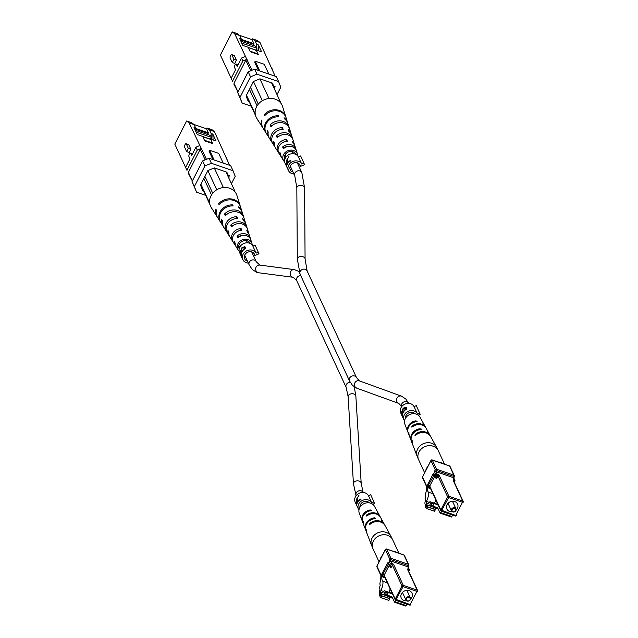 <?xml version="1.0" encoding="UTF-8"?>
<svg xmlns="http://www.w3.org/2000/svg" width="638" height="638" viewBox="0 0 638 638"><rect width="100%" height="100%" fill="white"/><g stroke="black" fill="none" stroke-linecap="round" stroke-linejoin="round"><path stroke-width="0.96" d="M427.42 487.52L427.412 487.576A9.849 3.653 -71.1 0 0 428.441 492.169C428.848 494.633 428.194 497.72 426.463 501.42A9.411 3.493 -71.1 0 0 426.168 505.487A4.099 1.523 -71.1 0 0 426.79 507.162A4.099 1.523 -71.1 0 0 427.58 506.971L426.742 508.614A9.227 3.421 108.9 0 1 426.662 508.59A9.227 3.421 108.9 0 1 425.259 504.323A3.134 1.164 108.9 0 1 425.53 500.503L425.554 500.088A3.134 1.164 108.9 0 1 425.825 496.26L425.857 495.846A3.134 1.164 108.9 0 1 426.12 492.026L426.511 486.483M435.794 499.905L434.438 503.215M429.294 502.393L426.463 501.42M426.95 505.759L426.168 505.487M426.742 508.614L434.526 511.277L435.363 509.642L427.58 506.971M456.138 509.953A5.909 5.12 155.1 0 0 457.566 504.028A5.909 5.12 155.1 0 0 454.742 501.556A5.909 5.12 155.1 0 0 448.275 503.071A5.909 5.12 155.1 0 0 446.839 508.996A5.909 5.12 155.1 0 0 449.67 511.469A5.909 5.12 155.1 0 0 452.286 511.74M454.814 507.8A2.464 2.129 -24.9 0 1 452.701 511.931A2.464 2.129 -24.9 0 1 454.814 507.8M453.012 511.74A1.97 1.707 155.1 0 0 454.703 508.438A1.97 1.707 155.1 0 0 453.012 511.74M435.307 508.095L434.725 509.236L426.942 506.572L426.981 503.741L428.624 503.143L429.94 501.675L438.218 505.144M452.677 515.105L451.417 517.011L440.172 513.151L437.692 507.912L434.996 507.019L434.223 507.72L438.242 509.1L427.707 505.081L426.942 506.572M432.253 503.581L433.609 504.132L431.878 503.534L431.224 505.392L429.868 504.841L430.522 502.983L432.253 503.581L432.516 502.824M431.878 503.534L430.522 502.983M437.875 504.403L429.94 501.675M433.609 504.132L432.955 505.99L431.224 505.392M437.692 507.912L432.955 505.99M440.172 513.151L440.699 512.673L451.943 516.525M441.424 511.253L440.699 512.673M451.417 517.011L440.324 513.135M438.306 462.048A10.83 9.379 -24.9 0 1 440.706 462.558A10.83 9.379 -24.9 0 1 442.828 463.595M430.467 436.217A9.817 8.501 155.1 0 0 430.243 435.778L429.063 433.617A9.65 8.358 155.1 0 0 427.97 432.117L427.524 431.288A9.586 8.302 -24.9 0 1 428.584 432.755L426.216 428.441A9.251 8.007 -24.9 0 0 412.595 426.758L411.622 427.021L412.244 425.889L413.304 426.248M425.969 428.018A9.179 7.951 155.1 0 0 425.745 427.58A9.179 7.951 155.1 0 0 412.244 425.889M415.067 435.419L415.904 435.036A9.889 8.565 -24.9 0 1 430.722 436.639L436.544 447.238A10.718 9.283 -24.9 0 0 427.133 442.732A10.718 9.283 -24.9 0 0 417.651 449.008A10.718 9.283 -24.9 0 0 417.124 456.234L412.81 444.933A9.889 8.565 -24.9 0 1 412.308 442.062L412.212 440.675L411.965 441.185A9.817 8.501 155.1 0 0 412.451 444.016A9.817 8.501 155.1 0 0 412.642 444.471M414.955 435.307L415.553 434.167L416.582 434.518M430.243 435.778A9.817 8.501 155.1 0 0 415.553 434.167M425.745 427.58L424.565 425.426A9.012 7.8 155.1 0 0 423.728 424.23L423.281 423.401A8.948 7.744 -24.9 0 1 424.087 424.565L420.059 417.228A8.374 7.249 155.1 0 0 412.714 413.711A8.374 7.249 155.1 0 0 405.305 418.608A8.374 7.249 155.1 0 0 404.899 424.254L407.881 432.07A8.948 7.744 -24.9 0 1 408.32 426.04A8.948 7.744 -24.9 0 1 415.84 420.849L417.124 421.343M417.124 421.184L416.287 421.678A9.012 7.8 155.1 0 0 408.679 426.91A9.012 7.8 155.1 0 0 408.232 432.987L409.118 435.283A9.179 7.951 155.1 0 0 409.309 435.738M411.414 441.249A9.586 8.302 -24.9 0 1 411.223 440.802A9.586 8.302 -24.9 0 1 411.693 434.334A9.586 8.302 -24.9 0 1 420.083 428.736L421.351 429.262M421.351 429.103L420.53 429.565A9.65 8.358 155.1 0 0 412.044 435.212A9.65 8.358 155.1 0 0 411.574 441.719L412.451 444.016M427.061 431.057L427.404 431.511M428.584 432.755A9.586 8.302 -24.9 0 1 428.808 433.194M422.835 423.138L423.177 423.6M424.087 424.565A8.948 7.744 -24.9 0 1 424.31 425.004M408.073 432.516A8.948 7.744 -24.9 0 1 407.881 432.07M411.223 440.802L409.468 436.201A9.251 8.007 -24.9 0 1 409.006 433.784L408.655 432.907A9.179 7.951 155.1 0 0 409.118 435.283M408.974 433.019L408.87 432.389M412.3 441.305L412.212 440.675M425.69 470.724A10.83 9.379 -24.9 0 1 427.978 466.242M256.851 47.93L256.675 44.357L255.017 40.776L252.52 38.854L257.489 40.561L259.993 42.483L275.177 76.209M234.736 33.822L232.232 31.9L237.208 33.607L239.705 35.529L234.736 33.822L252.034 70.244M232.232 31.9L220.397 55.027L232.575 81.313M232.256 62.54L230.19 58.074A1.946 0.718 108.9 0 1 230.47 55.873A1.946 0.718 108.9 0 1 231.65 54.605A1.946 0.718 108.9 0 1 231.857 54.812L233.923 59.286L232.256 62.54L234.768 63.401L236.435 60.147L234.361 55.673A1.946 0.718 -71.1 0 0 234.162 55.466A1.946 0.718 -71.1 0 0 233.875 55.506M246.595 59.438L242.863 60.977L241.515 58.066L237.232 66.432L236.204 64.199L238.054 64.837M241.515 58.066L245.247 56.535M236.204 64.199A1.946 0.718 108.9 0 0 235.996 63.991A1.946 0.718 108.9 0 0 234.816 65.259A1.946 0.718 108.9 0 0 234.537 67.453L235.566 69.694L231.291 78.051M237.918 91.92L233.915 84.216M252.52 38.854L252.098 39.676L239.481 35.353M252.098 39.676L253.956 43.703L241.379 39.389M257.01 50.298L258.693 50.777L258.406 44.947L261.612 51.877L256.205 50.019L258.278 54.493L250.319 51.766L248.246 47.292L242.839 45.442L239.633 38.511L241.363 39.109L241.539 42.618M272.306 84.439L272.171 83.211L271.94 83.658M249.211 101.857L248.302 101.546L246.085 95.931L253.485 81.481L259.921 78.833L272.466 83.131L273.574 85.939L275.082 86.457L274.348 87.9L274.675 88.746L272.506 84.049M274.348 87.9L272.171 83.211M251.213 106.187L242.169 103.085L237.639 92.47L248.206 71.823L254.642 69.175L276.27 76.584L278.591 81.592L256.962 74.183L250.527 76.823L248.206 71.823M259.722 70.914L255.216 61.176L254.682 62.213L258.526 70.499M259.993 42.483L255.017 40.776M256.675 44.357L258.406 44.947M239.705 35.529L241.363 39.109M237.639 92.47L239.96 97.47L250.527 76.823M254.642 69.175L256.962 74.183M278.591 81.592L280.8 87.207L277.012 94.607M239.96 97.47L242.169 103.085M250.75 70.778L245.829 60.147L247.113 59.621M234.433 84.391L233.994 83.275L245.829 60.147M233.994 83.275L237.966 91.84M242.863 60.977L232.631 80.962M271.86 68.099L273.032 71.568M268.805 74.024L264.299 64.294L255.216 61.176M246.499 96.976L247.034 97.167M272.235 83.052L273.574 85.939M254.331 45.816L253.645 44.325L241.411 40.13M256.962 50.187L256.875 48.448M253.645 44.325L253.956 43.703M233.923 59.286L236.435 60.147M241.786 43.161L256.986 48.225L256.037 50.083L248.318 47.443M241.523 42.331L241.85 43.041M241.475 41.406L256.157 46.438L256.986 48.225M257.178 53.616L250.048 51.176M248.389 47.603L255.519 50.043L255.846 50.737M285.122 158.583A6.412 5.551 -24.9 0 1 284.309 158.033M284.301 157.092A6.532 5.654 155.1 0 0 285.617 157.618M295.944 154.492A6.157 5.327 155.1 0 0 290.609 151.461A6.157 5.327 155.1 0 0 284.891 155.082A6.157 5.327 155.1 0 0 284.779 159.659M278.686 152.825A9.036 7.823 -24.9 0 1 278.176 152.123L275.552 147.976A9.674 8.382 -24.9 0 1 274.484 143.008L273.55 141.373A9.905 8.573 155.1 0 0 274.635 146.525A9.905 8.573 155.1 0 0 275.137 147.234M266.118 133.055A12.058 10.439 -24.9 0 1 265.847 132.64L263.223 128.501A12.704 10.998 -24.9 0 1 261.979 121.053L261.444 120.119A12.832 11.109 155.1 0 0 262.696 127.672A12.832 11.109 155.1 0 0 262.968 128.078M272.514 143.087A10.543 9.131 -24.9 0 1 272.011 142.386L269.388 138.239A11.189 9.69 -24.9 0 1 268.223 132.026L267.29 130.391A11.412 9.881 155.1 0 0 268.47 136.787A11.412 9.881 155.1 0 0 268.965 137.497M284.723 162.052A7.68 6.651 -24.9 0 1 283.687 160.824L281.725 157.714A8.166 7.066 -24.9 0 1 280.776 154.005L279.835 152.37A8.39 7.265 155.1 0 0 280.8 156.27A8.39 7.265 155.1 0 0 281.318 156.964M283.687 160.824A7.68 6.651 -24.9 0 1 283.551 154.619A7.68 6.651 -24.9 0 1 291 150.089A7.68 6.651 -24.9 0 1 297.539 154.412A7.68 6.651 -24.9 0 1 297.802 155.991M278.176 152.123A9.036 7.823 -24.9 0 1 278.016 144.826A9.036 7.823 -24.9 0 1 286.717 139.499L287.331 141.269A8.804 7.624 155.1 0 0 278.942 146.461A8.804 7.624 155.1 0 0 279.101 153.575L280.8 156.27M272.011 142.386A10.543 9.131 -24.9 0 1 271.82 133.868A10.543 9.131 -24.9 0 1 282.538 127.648L283.16 129.41A10.32 8.94 155.1 0 0 272.745 135.503A10.32 8.94 155.1 0 0 272.928 143.837L274.635 146.525M265.847 132.64A12.058 10.439 -24.9 0 1 265.631 122.903A12.058 10.439 -24.9 0 1 278.351 115.821L278.702 116.826A11.931 10.328 155.1 0 0 266.158 123.836A11.931 10.328 155.1 0 0 266.373 133.47L268.47 136.787M262.696 127.672L256.795 118.349A14.283 12.361 -24.9 0 1 256.532 106.817A14.283 12.361 -24.9 0 1 267.569 98.691A14.283 12.361 -24.9 0 1 269.579 98.427A14.283 12.361 -24.9 0 1 279.771 101.92A14.283 12.361 -24.9 0 1 280.951 103.276A14.283 12.361 -24.9 0 1 282.538 106.418L285.832 116.953A12.832 11.109 155.1 0 0 276.461 109.808A12.832 11.109 155.1 0 0 264.196 114.744L264.722 115.685A12.704 10.998 -24.9 0 1 276.868 110.821A12.704 10.998 -24.9 0 1 286.127 117.894L287.586 122.576A12.058 10.439 -24.9 0 1 287.722 123.046M296.136 150.105A8.39 7.265 155.1 0 0 295.928 149.26L294.979 146.214A8.804 7.624 155.1 0 0 293.041 143.223L292.419 141.461A9.036 7.823 -24.9 0 1 294.469 144.579A9.036 7.823 -24.9 0 1 294.676 145.424M292.698 139.1A9.905 8.573 155.1 0 0 292.491 138.255L291.542 135.216A10.32 8.94 155.1 0 0 288.87 131.372L288.248 129.61A10.543 9.131 -24.9 0 1 291.032 133.573A10.543 9.131 -24.9 0 1 291.239 134.419M289.269 128.094A11.412 9.881 155.1 0 0 289.054 127.257L287.882 123.509A11.931 10.328 155.1 0 0 284.412 118.78L284.062 117.775A12.058 10.439 -24.9 0 1 287.586 122.576M285.968 117.432A12.832 11.109 155.1 0 0 285.832 116.953M289.054 127.257A11.412 9.881 155.1 0 0 280.895 120.917A11.412 9.881 155.1 0 0 270.041 125.024L270.967 126.659A11.189 9.69 -24.9 0 1 281.597 122.687A11.189 9.69 -24.9 0 1 289.564 128.892L291.032 133.573M292.491 138.255A9.905 8.573 155.1 0 0 276.302 136.006L277.235 137.641A9.674 8.382 -24.9 0 1 293.001 139.897L294.469 144.579M295.928 149.26A8.39 7.265 155.1 0 0 282.586 146.995L283.519 148.638A8.166 7.066 -24.9 0 1 296.447 150.895L297.539 154.412M281.821 143.159A6.874 5.957 -24.9 0 1 285.274 141.556M289.987 146.317A6.532 5.654 155.1 0 0 284.389 147.617L284.524 147.864M257.25 119.075L257.935 120.159M269.579 98.427L267.569 98.691M280.951 103.276L279.771 101.92M246.491 95.15L255.216 113.987M257.082 105.844L249.45 89.368M257.64 120.056L256.994 118.668M255.519 115.478L246.324 95.461M280.513 102.176L271.557 82.82M259.889 78.849L268.837 98.172M262.346 100.708L253.461 81.52M258.302 104.146L250.503 87.302M277.849 116.802L278.351 115.821M281.597 129.49L282.538 127.648M285.712 141.453L286.717 139.499M265.249 115.111L264.196 114.744M271.979 125.686L270.041 125.024M278.32 136.699L276.302 136.006M284.389 147.617L282.586 146.995M359.944 507.282A5.415 4.689 -24.9 0 1 360.446 504.57A5.415 4.689 -24.9 0 1 369.434 502.888M358.955 510.089A7.385 6.396 -24.9 0 1 358.5 509.299A7.385 6.396 -24.9 0 1 358.716 503.972A7.385 6.396 -24.9 0 1 365.279 499.65A7.385 6.396 -24.9 0 1 371.755 502.792L368.445 495.646L370.686 494.721L374.626 503.462L372.68 504.259M356.626 504.921L357.655 501.683L360.956 499.458L360.757 499.028L358.038 500.647L357.097 498.621L358.995 495.224L356.514 499.211L356.626 504.921M358.5 509.299L355.191 502.154A7.385 6.396 -24.9 0 1 355.406 496.819A7.385 6.396 -24.9 0 1 361.969 492.496A7.385 6.396 -24.9 0 1 368.445 495.646M371.755 502.792L374.004 501.875M360.837 499.203L360.446 499.674M358.54 500.822L358.038 500.647M357.447 501.261L356.379 503.94L356.706 499.666L357.894 501.412M357.751 500.017L356.706 499.666M405.537 418.193A5.415 4.689 -24.9 0 1 406.039 415.474A5.415 4.689 -24.9 0 1 415.027 413.799L414.987 413.759M404.54 421A7.385 6.396 -24.9 0 1 404.093 420.211A7.385 6.396 -24.9 0 1 404.309 414.883A7.385 6.396 -24.9 0 1 410.872 410.561A7.385 6.396 -24.9 0 1 417.348 413.703L414.038 406.55L416.279 405.632L420.219 414.365L418.265 415.171M403.208 412.507A7.385 6.396 155.1 0 0 402.722 417.124L401.462 412.355L403.232 408.121L406.207 407.331L406.956 408.95A7.385 6.396 155.1 0 0 403.208 412.507M404.093 420.211L400.784 413.057A7.385 6.396 -24.9 0 1 400.999 407.73A7.385 6.396 -24.9 0 1 407.554 403.407A7.385 6.396 -24.9 0 1 414.038 406.55M405.943 407.196L404.58 408.583M417.348 413.703L419.589 412.778M402.658 416.901L402.107 415.202M402.753 412.794L403.894 411.558M402.889 411.207L402.259 410.992M403.687 408.272L403.232 408.121M406.35 409.261L405.337 408.248M402.482 415.705L402.323 415.649A7.385 6.396 -24.9 0 1 402.753 412.682L402.227 411.861L403.822 412.403M403.16 412.595L401.653 412.738L402.323 415.649M403.519 411.949L403.168 411.829A7.385 6.396 -24.9 0 1 405.768 409.11L404.955 407.929L403.415 408.519L402.714 410.633L403.168 411.829M406.111 408.751L405.497 408.535M406.302 409.293L405.768 409.11M247.432 261.133A5.415 4.689 -24.9 0 1 244.657 258.805A5.415 4.689 -24.9 0 1 244.817 254.897A5.415 4.689 -24.9 0 1 249.769 251.715A5.415 4.689 -24.9 0 1 254.49 254.259A5.415 4.689 -24.9 0 1 254.841 255.503L253.764 253.182M248.341 263.103A7.385 6.396 -24.9 0 1 242.871 259.634A7.385 6.396 -24.9 0 1 243.086 254.307A7.385 6.396 -24.9 0 1 249.649 249.984A7.385 6.396 -24.9 0 1 256.125 253.126L252.815 245.973L255.056 245.056L258.996 253.796L254.841 255.503M241.985 251.93A7.385 6.396 155.1 0 0 241.499 256.548L240.247 251.779L242.009 247.544L244.992 246.754L245.734 248.373A7.385 6.396 155.1 0 0 241.985 251.93M242.871 259.634L239.561 252.481A7.385 6.396 -24.9 0 1 239.776 247.153A7.385 6.396 -24.9 0 1 246.34 242.831A7.385 6.396 -24.9 0 1 252.815 245.973M244.721 246.627L243.357 248.007M256.125 253.126L258.366 252.209M241.435 256.324L240.885 254.626M241.531 252.217L242.671 250.981M241.666 250.638L241.036 250.415M242.464 247.696L242.009 247.544M245.136 248.692L244.115 247.672M241.26 255.128L241.1 255.072A7.385 6.396 -24.9 0 1 241.531 252.106L241.004 251.284L242.599 251.835M241.938 252.018L240.43 252.162L241.1 255.072M242.304 251.372L241.946 251.252A7.385 6.396 -24.9 0 1 244.545 248.533L243.732 247.353L242.193 247.943L241.491 250.056L241.946 251.252M244.888 248.174L244.282 247.959M245.08 248.716L244.545 248.533M293.025 172.045A5.415 4.689 -24.9 0 1 290.25 169.716A5.415 4.689 -24.9 0 1 290.41 165.808A5.415 4.689 -24.9 0 1 295.354 162.626A5.415 4.689 -24.9 0 1 300.083 165.162A5.415 4.689 -24.9 0 1 300.434 166.406L299.358 164.094M293.935 174.007A7.385 6.396 -24.9 0 1 288.464 170.545A7.385 6.396 -24.9 0 1 288.679 165.218A7.385 6.396 -24.9 0 1 295.242 160.888A7.385 6.396 -24.9 0 1 301.718 164.038L298.401 156.884L300.65 155.959L304.589 164.7L300.434 166.406M286.582 166.159L287.618 162.929L290.92 160.704L290.713 160.266L287.993 161.885L287.06 159.859L288.95 156.462L286.47 160.449L286.582 166.159M288.464 170.545L285.146 163.392A7.385 6.396 -24.9 0 1 285.361 158.064A7.385 6.396 -24.9 0 1 291.925 153.742A7.385 6.396 -24.9 0 1 298.401 156.884M301.718 164.038L303.959 163.113M290.8 160.441L290.402 160.912M288.504 162.06L287.993 161.885M287.403 162.499L286.342 165.178L286.669 160.904L287.858 162.658M287.706 161.262L286.669 160.904M381.827 576.608L381.827 576.664A9.849 3.653 -71.1 0 0 382.848 581.258C383.263 583.722 382.601 586.808 380.878 590.509A9.411 3.493 -71.1 0 0 380.575 594.584A4.099 1.523 -71.1 0 0 381.205 596.251A4.099 1.523 -71.1 0 0 381.987 596.067L381.149 597.702A9.227 3.421 108.9 0 1 381.069 597.678A9.227 3.421 108.9 0 1 379.666 593.42A3.134 1.164 108.9 0 1 379.937 589.592L379.969 589.177A3.134 1.164 108.9 0 1 380.24 585.349L380.264 584.942A3.134 1.164 108.9 0 1 380.535 581.114L380.926 575.572M390.209 589.002L388.845 592.303M383.709 591.482L380.878 590.509M381.364 594.847L380.575 594.584M381.149 597.702L388.933 600.374L389.77 598.731L381.987 596.067M410.545 599.042A5.909 5.12 155.1 0 0 411.973 593.125A5.909 5.12 155.1 0 0 409.149 590.652A5.909 5.12 155.1 0 0 402.682 592.168A5.909 5.12 155.1 0 0 401.254 598.085A5.909 5.12 155.1 0 0 404.077 600.557A5.909 5.12 155.1 0 0 406.693 600.829M409.221 596.889A2.464 2.129 -24.9 0 1 407.108 601.02A2.464 2.129 -24.9 0 1 409.221 596.889M407.427 600.837A1.97 1.707 155.1 0 0 409.118 597.527A1.97 1.707 155.1 0 0 407.427 600.837M389.722 597.184L389.14 598.332L381.349 595.661L381.388 592.83L383.031 592.231L384.347 590.764L392.633 594.233M392.115 597.04L389.403 596.107L388.63 596.817L392.649 598.189L382.114 594.169L381.349 595.661M386.66 592.67L388.016 593.22L386.285 592.63L385.631 594.48L384.275 593.93L384.929 592.072L386.66 592.67L386.923 591.92M386.285 592.63L384.929 592.072M392.29 593.492L384.347 590.764M388.016 593.22L387.362 595.079L385.631 594.48M407.084 604.194L405.832 606.1L394.587 602.248L392.099 597.001L387.362 595.079M394.587 602.248L395.113 601.762L406.358 605.614M395.839 600.342L395.113 601.762M405.832 606.1L394.731 602.224M392.721 551.136A10.83 9.379 -24.9 0 1 395.113 551.655A10.83 9.379 -24.9 0 1 397.243 552.683M384.881 525.305A9.817 8.501 155.1 0 0 384.658 524.867L383.47 522.713A9.65 8.358 155.1 0 0 382.377 521.206L381.931 520.377A9.586 8.302 -24.9 0 1 382.999 521.844L380.631 517.538A9.251 8.007 -24.9 0 0 367.002 515.855L366.029 516.11L366.659 514.978L367.711 515.345M380.376 517.107A9.179 7.951 155.1 0 0 380.152 516.668A9.179 7.951 155.1 0 0 366.659 514.978M369.482 524.508L370.311 524.133A9.889 8.565 -24.9 0 1 385.129 525.728L390.95 536.327A10.718 9.283 -24.9 0 0 381.548 531.829A10.718 9.283 -24.9 0 0 372.058 538.097A10.718 9.283 -24.9 0 0 371.539 545.323L367.217 534.022A9.889 8.565 -24.9 0 1 366.722 531.151L366.619 529.771L366.371 530.282A9.817 8.501 155.1 0 0 366.866 533.105A9.817 8.501 155.1 0 0 367.057 533.559M369.362 524.404L369.96 523.256L370.989 523.615M384.658 524.867A9.817 8.501 155.1 0 0 369.96 523.256M380.152 516.668L378.972 514.515A9.012 7.8 155.1 0 0 378.135 513.319L377.688 512.489A8.948 7.744 -24.9 0 1 378.501 513.654L374.474 506.317A8.374 7.249 155.1 0 0 367.129 502.8A8.374 7.249 155.1 0 0 359.712 507.704A8.374 7.249 155.1 0 0 359.306 513.343L362.296 521.158A8.948 7.744 -24.9 0 1 362.735 515.129A8.948 7.744 -24.9 0 1 370.247 509.937L371.539 510.44M371.531 510.272L370.694 510.767A9.012 7.8 155.1 0 0 363.086 515.998A9.012 7.8 155.1 0 0 362.647 522.075L363.524 524.372A9.179 7.951 155.1 0 0 363.716 524.827M365.821 530.345A9.586 8.302 -24.9 0 1 365.638 529.891A9.586 8.302 -24.9 0 1 366.1 523.431A9.586 8.302 -24.9 0 1 374.49 517.825L375.766 518.359M375.758 518.192L374.937 518.662A9.65 8.358 155.1 0 0 366.459 524.3A9.65 8.358 155.1 0 0 365.989 530.808L366.866 533.105M381.468 520.145L381.819 520.6M382.999 521.844A9.586 8.302 -24.9 0 1 383.223 522.283M377.241 512.226L377.584 512.689M378.501 513.654A8.948 7.744 -24.9 0 1 378.717 514.092M362.488 521.613A8.948 7.744 -24.9 0 1 362.296 521.158M365.638 529.891L363.875 525.297A9.251 8.007 -24.9 0 1 363.413 522.873L363.285 521.477L363.062 522.004A9.179 7.951 155.1 0 0 363.524 524.372M363.381 522.107L363.285 521.477M366.714 530.393L366.619 529.771M380.096 559.821A10.83 9.379 -24.9 0 1 382.393 555.331M211.258 137.018L211.082 133.446L209.431 129.865L206.927 127.943L211.904 129.65L214.4 131.572L229.584 165.298M189.143 122.919L186.639 120.989L191.615 122.695L194.119 124.617L189.143 122.919L206.449 159.333M186.639 120.989L174.804 144.116L186.982 170.402M186.671 151.637L184.597 147.163A1.946 0.718 108.9 0 1 184.876 144.97A1.946 0.718 108.9 0 1 186.065 143.694A1.946 0.718 108.9 0 1 186.264 143.909L188.338 148.375L186.671 151.637L189.175 152.49L190.842 149.236L188.776 144.762A1.946 0.718 -71.1 0 0 188.569 144.555A1.946 0.718 -71.1 0 0 188.282 144.595M201.01 148.534L197.27 150.066L195.93 147.163L191.647 155.52L190.61 153.287L192.461 153.925M195.93 147.163L199.662 145.624M190.61 153.287A1.946 0.718 108.9 0 0 190.403 153.08A1.946 0.718 108.9 0 0 189.223 154.348A1.946 0.718 108.9 0 0 188.944 156.549L189.98 158.782L185.698 167.148M192.333 181.009L188.33 173.305M206.927 127.943L206.505 128.772L193.888 124.45M206.505 128.772L208.371 132.792L195.786 128.477M211.425 139.387L213.1 139.866L212.813 134.036L216.027 140.966L210.62 139.116L212.685 143.582L204.726 140.854L202.661 136.388L197.254 134.53L194.04 127.6L195.77 128.198L195.946 131.707M226.713 173.528L226.354 172.746M203.618 190.945L202.709 190.634L200.499 185.028L207.892 170.569L214.328 167.922L226.873 172.22L227.981 175.027L229.497 175.546L228.755 176.997L229.09 177.835L226.913 173.145M228.755 176.997L226.578 172.3M205.627 195.276L196.584 192.174L192.054 181.559L202.621 160.912L209.057 158.264L230.685 165.673L232.998 170.681L211.377 163.272L204.934 165.92L202.621 160.912M214.129 160.002L209.623 150.273L209.097 151.302L212.933 159.596M214.4 131.572L209.431 129.865M211.082 133.446L212.813 134.036M194.119 124.617L195.77 128.198M192.054 181.559L194.367 186.567L204.934 165.92M209.057 158.264L211.377 163.272M232.998 170.681L235.215 176.295L231.427 183.704M194.367 186.567L196.584 192.174M205.157 159.867L200.236 149.236L201.528 148.71M188.848 173.488L188.401 172.364L200.236 149.236M188.401 172.364L192.373 180.929M197.27 150.066L187.046 170.051M226.267 157.187L227.439 160.664M223.212 163.121L218.706 153.383L209.623 150.273M200.906 186.073L201.448 186.256M226.642 172.148L227.981 175.027M208.746 134.905L208.052 133.414L195.826 129.219M211.369 139.275L211.282 137.537M208.052 133.414L208.371 132.792M188.338 148.375L190.842 149.236M196.193 132.249L211.401 137.322L210.444 139.18L202.724 136.532M195.93 131.42L196.257 132.13M195.882 130.495L210.572 135.527L211.401 137.322M211.585 142.713L204.455 140.264M202.796 136.691L209.934 139.132L210.253 139.826M239.537 247.672A6.412 5.551 -24.9 0 1 238.716 247.129M238.708 246.18A6.532 5.654 155.1 0 0 240.024 246.707M250.359 243.58A6.157 5.327 155.1 0 0 245.016 240.55A6.157 5.327 155.1 0 0 239.306 244.171A6.157 5.327 155.1 0 0 239.194 248.756M233.101 241.914A9.036 7.823 -24.9 0 1 232.591 241.212L229.967 237.073A9.674 8.382 -24.9 0 1 228.898 232.104L227.957 230.47A9.905 8.573 155.1 0 0 229.05 235.621A9.905 8.573 155.1 0 0 229.552 236.323M220.533 222.144A12.058 10.439 -24.9 0 1 220.254 221.737L217.63 217.59A12.704 10.998 -24.9 0 1 216.386 210.141L215.859 209.208A12.832 11.109 155.1 0 0 217.103 216.761A12.832 11.109 155.1 0 0 217.383 217.167M226.921 232.176A10.543 9.131 -24.9 0 1 226.418 231.474L223.794 227.327A11.189 9.69 -24.9 0 1 222.63 221.115L221.705 219.48A11.412 9.881 155.1 0 0 222.877 225.876A11.412 9.881 155.1 0 0 223.38 226.586M239.138 251.141A7.68 6.651 -24.9 0 1 238.102 249.913L236.132 246.81A8.166 7.066 -24.9 0 1 235.183 243.094L234.25 241.459A8.39 7.265 155.1 0 0 235.215 245.359A8.39 7.265 155.1 0 0 235.725 246.061M238.102 249.913A7.68 6.651 -24.9 0 1 237.958 243.716A7.68 6.651 -24.9 0 1 245.407 239.186A7.68 6.651 -24.9 0 1 251.954 243.501A7.68 6.651 -24.9 0 1 252.217 245.08M232.591 241.212A9.036 7.823 -24.9 0 1 232.423 233.923A9.036 7.823 -24.9 0 1 241.124 228.595L241.746 230.358A8.804 7.624 155.1 0 0 233.349 235.55A8.804 7.624 155.1 0 0 233.508 242.663L235.215 245.359M226.418 231.474A10.543 9.131 -24.9 0 1 226.235 222.957A10.543 9.131 -24.9 0 1 236.945 216.745L237.567 218.507A10.32 8.94 155.1 0 0 227.152 224.592A10.32 8.94 155.1 0 0 227.343 232.926L229.05 235.621M220.254 221.737A12.058 10.439 -24.9 0 1 220.038 211.999A12.058 10.439 -24.9 0 1 232.758 204.91L233.117 205.914A11.931 10.328 155.1 0 0 220.565 212.933A11.931 10.328 155.1 0 0 220.78 222.566L222.877 225.876M217.103 216.761L211.202 207.438A14.283 12.361 -24.9 0 1 210.947 195.906A14.283 12.361 -24.9 0 1 221.976 187.779A14.283 12.361 -24.9 0 1 223.994 187.516A14.283 12.361 -24.9 0 1 234.186 191.009A14.283 12.361 -24.9 0 1 235.366 192.373A14.283 12.361 -24.9 0 1 236.953 195.515L240.239 206.05A12.832 11.109 155.1 0 0 230.876 198.897A12.832 11.109 155.1 0 0 218.603 203.841L219.137 204.774A12.704 10.998 -24.9 0 1 231.275 199.909A12.704 10.998 -24.9 0 1 240.534 206.983L242.001 211.664A12.058 10.439 -24.9 0 1 242.129 212.135M250.543 239.194A8.39 7.265 155.1 0 0 250.343 238.349L249.386 235.31A8.804 7.624 155.1 0 0 247.456 232.32L246.834 230.549A9.036 7.823 -24.9 0 1 248.876 233.667A9.036 7.823 -24.9 0 1 249.083 234.513M247.113 228.189A9.905 8.573 155.1 0 0 246.898 227.351L245.949 224.305A10.32 8.94 155.1 0 0 243.277 220.461L242.655 218.698A10.543 9.131 -24.9 0 1 245.439 222.67A10.543 9.131 -24.9 0 1 245.654 223.507M243.676 217.183A11.412 9.881 155.1 0 0 243.461 216.346L242.288 212.598A11.931 10.328 155.1 0 0 238.827 207.876L238.468 206.871A12.058 10.439 -24.9 0 1 242.001 211.664M240.374 206.521A12.832 11.109 155.1 0 0 240.239 206.05M243.461 216.346A11.412 9.881 155.1 0 0 235.302 210.006A11.412 9.881 155.1 0 0 224.448 214.113L225.381 215.748A11.189 9.69 -24.9 0 1 236.004 211.776A11.189 9.69 -24.9 0 1 243.971 217.989L245.439 222.67M246.898 227.351A9.905 8.573 155.1 0 0 230.709 225.094L231.642 226.737A9.674 8.382 -24.9 0 1 247.416 228.986L248.876 233.667M250.343 238.349A8.39 7.265 155.1 0 0 236.993 236.092L237.934 237.727A8.166 7.066 -24.9 0 1 250.854 239.992L251.954 243.501M236.227 232.248A6.874 5.957 -24.9 0 1 239.681 230.645M244.394 235.406A6.532 5.654 155.1 0 0 238.803 236.706L238.931 236.961M211.656 208.163L212.35 209.248M223.994 187.516L221.976 187.779M235.366 192.373L234.186 191.009M200.898 184.238L209.623 203.075M211.489 194.933L203.857 178.457M212.047 209.144L211.409 207.765M209.926 204.567L200.739 184.557M234.928 191.264L225.964 171.909M214.296 167.938L223.244 187.261M216.761 189.797L207.868 170.609M212.717 193.234L204.918 176.391M232.256 205.891L232.758 204.91M236.004 218.579L236.945 216.745M240.119 230.549L241.124 228.595M219.663 204.2L218.603 203.841M226.386 214.783L224.448 214.113M232.726 225.788L230.709 225.094M238.803 236.706L236.993 236.092M354.265 386.875L355.86 396.166A3.876 2.68 176.5 0 0 353.835 393.989A3.876 2.68 176.5 0 0 349.935 394.196A3.876 2.68 176.5 0 0 348.117 396.645L353.444 483.74L356.1 495.758M355.86 396.166L361.188 483.269A3.876 2.68 176.5 0 0 359.162 481.084A3.876 2.68 176.5 0 0 355.262 481.299A3.876 2.68 176.5 0 0 353.444 483.74M361.188 483.269L363.134 492.496A3.876 3.357 155.1 0 0 361.283 490.877A3.876 3.357 155.1 0 0 357.049 491.858A3.876 3.357 155.1 0 0 356.084 495.734M299.031 271.469L294.27 269.627A3.876 3.589 -82.5 0 0 292.619 277.163A3.876 3.589 -82.5 0 0 293.265 277.315L296.75 280.704A3.876 3.357 -24.9 0 1 300.737 275.616M293.265 277.315L258.717 272.769A3.876 3.589 -82.5 0 1 255.726 268.104A3.876 3.589 -82.5 0 1 259.73 265.081L256.237 261.7L251.715 251.93M258.717 272.769L256.635 272.282L252.257 269.491L249.203 264.953A3.876 3.357 -24.9 0 1 250.144 261.07A3.876 3.357 -24.9 0 1 254.387 260.073A3.876 3.357 -24.9 0 1 256.237 261.7M350.23 382.329A3.876 3.357 155.1 0 0 346.713 383.956A3.876 3.357 155.1 0 0 346.171 387.41L348.117 396.645M356.801 388.183A3.876 3.597 -70.1 0 1 354.672 383.326A3.876 3.597 -70.1 0 1 359.449 380.902M300.083 274.196L297.324 258.972A3.876 2.472 179.6 0 1 303.05 256.771A3.876 2.472 179.6 0 1 305.076 258.924L307.117 270.943A3.876 3.357 155.1 0 0 305.259 269.316A3.876 3.357 155.1 0 0 301.016 270.313A3.876 3.357 155.1 0 0 300.083 274.196L349.504 380.91A3.876 3.357 -24.9 0 1 350.437 377.018A3.876 3.357 -24.9 0 1 354.68 376.029A3.876 3.357 -24.9 0 1 356.538 377.648L359.393 380.878L401.477 396.15A3.876 3.597 -70.1 0 1 401.629 396.206M401.677 406.645A3.876 3.357 -24.9 0 1 402.634 402.769A3.876 3.357 -24.9 0 1 406.869 401.788A3.876 3.357 -24.9 0 1 408.711 403.383L405.824 399.037L401.477 396.15A3.876 3.597 -70.1 0 0 396.756 398.591A3.876 3.597 -70.1 0 0 398.886 403.455M305.076 258.924L304.589 187.827L301.83 172.611A3.876 3.357 155.1 0 0 299.98 170.984A3.876 3.357 155.1 0 0 295.729 171.981A3.876 3.357 155.1 0 0 294.796 175.865L290.274 166.095M304.589 187.827A3.876 2.472 179.6 0 0 302.564 185.682A3.876 2.472 179.6 0 0 296.829 187.883L294.796 175.865M430.586 488.66L427.412 487.576M432.923 493.708L428.441 492.169M434.805 476.219L429.757 486.092L428.68 485.343A1.97 1.707 155.1 0 0 429.565 487.591L426.766 486.252L432.763 474.528A1.97 0.734 -71.1 0 1 434.023 473.771L435.084 476.052L435.842 474.56L434.789 472.28A0.981 0.853 -24.9 0 1 436.073 471.753L437.126 474.034L436.91 475.302L437.987 476.052L437.221 477.535A1.97 0.734 -71.1 0 1 435.969 478.293L435.459 477.2M434.526 475.621L433.84 475.27L427.205 487.376A0.981 0.853 155.1 0 1 426.734 486.961L422.492 477.798A0.981 0.853 155.1 0 1 422.523 477.088L426.766 486.252A0.981 0.853 155.1 0 0 426.734 486.961A0.981 0.981 0 0 0 427.308 487.48L430.554 488.596M441.52 511.213L455.221 515.975A0.981 0.981 0 0 0 456.409 515.496L455.221 515.975L441.376 511.229A0.981 0.981 0 0 1 440.802 510.719A0.981 0.853 -24.9 0 1 440.834 510.001L455.747 515.496L462.502 502.281L448.666 497.536L441.273 511.126A0.981 0.853 -24.9 0 1 440.802 510.719L429.725 486.802A0.981 0.853 -24.9 0 1 429.757 486.092L440.834 510.001L447.589 496.795L437.987 476.052A0.981 0.853 155.1 0 1 439.271 475.517A1.97 0.662 27.1 0 0 437.126 474.034A0.981 0.853 -24.9 0 0 435.842 474.56L436.91 475.302L436.153 476.793L437.221 477.535M463.044 502.361L463.164 502.13A0.981 0.853 -24.9 0 0 462.717 501.005L453.116 480.262A0.981 0.853 -24.9 0 1 453.586 480.677L463.196 501.42A0.981 0.981 0 0 1 463.172 502.281L462.502 502.281L462.717 501.005L448.881 496.26A0.981 0.853 155.1 0 0 447.589 496.795L448.666 497.536L448.881 496.26L439.271 475.517M453.738 477.926A1.97 0.734 108.9 0 1 454.136 476.49M454.758 481.315L454.296 482.208M454.336 482.304L454.87 481.084A0.981 0.853 155.1 0 0 454.431 479.959L453.371 477.679L453.594 476.411L454.248 476.259A0.981 0.853 155.1 0 0 453.809 475.135L453.594 476.411L436.288 470.477L436.504 469.209L453.809 475.135L449.559 465.971L432.261 460.046L436.504 469.209A0.981 0.853 155.1 0 0 435.22 469.735A1.97 0.734 -71.1 0 0 434.789 472.28M449.311 465.884L449.559 465.971A0.981 0.853 155.1 0 1 450.029 466.386L454.28 475.549A0.981 0.981 0 0 1 454.256 476.411L453.857 478.117A0.981 0.853 155.1 0 0 453.371 477.679L436.073 471.753L436.288 470.477L435.22 469.735L430.969 460.572L422.635 476.857M430.514 488.509L427.46 487.464M434.55 507.545L438.083 508.757M453.849 478.093L454.902 480.374A0.981 0.981 0 0 1 454.886 481.235L454.216 481.235L454.431 479.959A1.97 0.662 27.1 0 0 453.116 480.262M435.969 478.293A0.981 0.853 155.1 0 0 435.73 477.272M434.023 473.771A0.981 0.853 -24.9 0 0 434 474.481L435.052 476.761A0.981 0.853 -24.9 0 0 435.523 477.168L436.153 476.793L435.084 476.052A0.981 0.853 -24.9 0 0 435.052 476.761A0.981 0.981 0 0 0 435.626 477.28L435.993 477.583M431.958 459.99L432.261 460.046A0.981 0.853 155.1 0 0 430.969 460.572L431.144 460.333M432.763 474.528L433.84 475.27L434.167 474.839M429.892 487.161L429.565 487.591L430.187 487.807M454.017 481.618L453.801 481.148M436.544 447.238L438.314 450.739A10.83 9.379 155.1 0 0 433.13 446.209A10.83 9.379 155.1 0 0 418.967 452.031A10.83 9.379 155.1 0 0 418.656 459.846L424.637 472.774M419.589 429.709L420.083 428.736M415.33 421.854L415.84 420.849M231.857 54.812L234.361 55.673M385.001 577.757L381.827 576.664M387.338 582.797L382.848 581.258M389.212 565.316L384.164 575.181L383.095 574.439A1.97 1.707 155.1 0 0 383.98 576.68L381.173 575.348L387.178 563.617A1.97 0.734 -71.1 0 1 388.438 562.86L389.491 565.14L390.249 563.649L389.196 561.376A0.981 0.853 -24.9 0 1 390.48 560.842L391.541 563.123L391.325 564.399L392.394 565.14L391.636 566.624A1.97 0.734 -71.1 0 1 390.376 567.381L389.874 566.289M388.933 564.71L388.247 564.359L381.62 576.465A0.981 0.853 155.1 0 1 381.149 576.058L376.899 566.895A0.981 0.853 155.1 0 1 376.93 566.177L381.173 575.348A0.981 0.853 155.1 0 0 381.149 576.058A0.981 0.981 0 0 0 381.723 576.577L384.969 577.685M395.935 600.302L409.628 605.071A0.981 0.981 0 0 0 410.824 604.585L409.628 605.071L395.783 600.326A0.981 0.981 0 0 1 395.209 599.808A0.981 0.853 -24.9 0 1 395.241 599.098L410.154 604.585L416.917 591.37L403.072 586.625L395.68 600.222A0.981 0.853 -24.9 0 1 395.209 599.808L384.132 575.891A0.981 0.853 -24.9 0 1 384.164 575.181L395.241 599.098L402.004 585.883L392.394 565.14A0.981 0.853 155.1 0 1 393.686 564.614A1.97 0.662 27.1 0 0 391.541 563.123A0.981 0.853 -24.9 0 0 390.249 563.649L391.325 564.399L390.56 565.882L391.636 566.624M417.451 591.45L417.571 591.219A0.981 0.853 -24.9 0 0 417.132 590.094L407.522 569.351A0.981 0.853 -24.9 0 1 407.993 569.766L417.603 590.509A0.981 0.981 0 0 1 417.587 591.37L416.917 591.37L417.132 590.094L403.288 585.349A0.981 0.853 155.1 0 0 402.004 585.883L403.072 586.625L403.288 585.349L393.686 564.614M408.153 567.015A1.97 0.734 108.9 0 1 408.551 565.579M409.165 570.404L408.703 571.305M408.751 571.393L409.285 570.173A0.981 0.853 155.1 0 0 408.838 569.056L407.786 566.775L408.001 565.499L408.655 565.348A0.981 0.853 155.1 0 0 408.216 564.231L408.001 565.499L390.695 559.574L390.911 558.298L408.216 564.231L403.974 555.06L386.668 549.135L390.911 558.298A0.981 0.853 155.1 0 0 389.627 558.824A1.97 0.734 -71.1 0 0 389.196 561.376M408.216 570.236L409.293 570.324A0.981 0.981 0 0 0 409.309 569.463L408.256 567.182A0.981 0.853 155.1 0 0 407.786 566.775L390.48 560.842L390.695 559.574L389.627 558.824L385.384 549.661L377.05 565.946M384.929 577.605L381.867 576.553M388.965 596.634L392.49 597.846M408.432 570.707L408.838 569.056A1.97 0.662 27.1 0 0 407.522 569.351M390.376 567.381A0.981 0.853 155.1 0 0 390.137 566.369M388.438 562.86A0.981 0.853 -24.9 0 0 388.406 563.569L389.459 565.85A0.981 0.853 -24.9 0 0 389.93 566.265L390.56 565.882L389.491 565.14A0.981 0.853 -24.9 0 0 389.459 565.85A0.981 0.981 0 0 0 390.033 566.369L390.4 566.672M386.365 549.079L386.668 549.135A0.981 0.853 155.1 0 0 385.384 549.661L385.551 549.422M403.718 554.98L403.974 555.06A0.981 0.853 155.1 0 1 404.444 555.475A0.981 0.981 0 0 0 403.87 554.956L386.564 549.031A0.981 0.981 0 0 0 385.368 549.509L376.914 566.026A0.981 0.981 0 0 0 376.899 566.895M387.178 563.617L388.247 564.359L388.574 563.928M384.299 576.25L383.98 576.68L384.602 576.896M390.95 536.327L392.721 539.836A10.83 9.379 155.1 0 0 387.537 535.298A10.83 9.379 155.1 0 0 373.374 541.128A10.83 9.379 155.1 0 0 373.063 548.935L379.052 561.863M373.996 518.798L374.49 517.825M369.737 510.942L370.247 509.937M186.264 143.909L188.776 144.762M360.31 504.857L360.853 506.022M296.75 280.704L346.171 387.41M294.27 269.627L259.73 265.081M249.203 264.953L244.681 255.192M240.454 246.069L239.449 243.899M247.496 242.807L246.491 240.638M367.344 501.596L367.887 502.76M401.685 406.669L398.83 403.439L356.746 388.167L352.471 385.36L349.504 380.91M412.938 412.507L413.48 413.671M307.117 270.943L356.538 377.648M301.83 172.611L297.308 162.842M293.081 153.718L292.076 151.549M286.047 156.98L285.042 154.811M297.324 258.972L296.829 187.883M405.904 415.769L406.438 416.933M434.446 511.253L426.662 508.59M455.995 508.829L452.486 501.261M451.521 510.902L448.012 503.326M450.029 466.386A0.981 0.981 0 0 0 449.455 465.868L432.157 459.934A0.981 0.981 0 0 0 430.961 460.421L422.508 476.937A0.981 0.981 0 0 0 422.492 477.798M438.314 450.739L444.534 464.177M418.656 459.846L417.124 456.234M235.996 63.991L238.118 64.717M231.65 54.605L234.162 55.466M405.68 408.176L404.955 407.929M244.458 247.6L243.732 247.353M388.853 600.35L381.069 597.678M410.401 597.926L406.892 590.349M405.935 599.991L402.426 592.423M408.264 567.214L408.671 565.499A0.981 0.981 0 0 0 408.687 564.638L404.444 555.475M392.721 539.836L398.941 553.274M373.063 548.935L371.539 545.323M190.403 153.08L192.524 153.806M186.065 143.694L188.569 144.555"/></g></svg>
